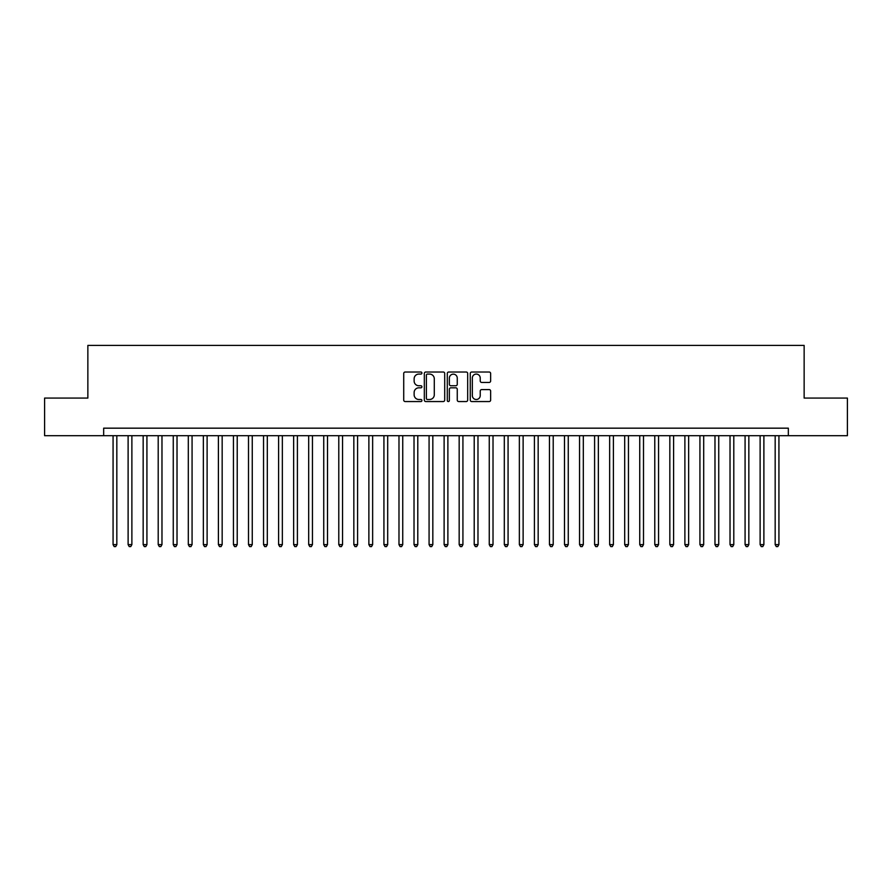 <?xml version="1.0" encoding="UTF-8"?>
<svg xmlns="http://www.w3.org/2000/svg" width="892" height="892" viewBox="0 0 892 892"><rect width="100%" height="100%" fill="white"/><g stroke="black" fill="none" stroke-linecap="round" stroke-linejoin="round"><path stroke-width="1.34" d="M421.927 373.046A1.037 1.037 0 0 0 420.89 372.02L405.202 372.02A1.472 1.472 0 0 0 403.719 373.492L403.719 400.084A1.472 1.472 0 0 0 405.202 401.556L420.89 401.556A1.037 1.037 0 0 0 421.927 400.519A1.037 1.037 0 0 0 420.89 399.493L418.861 399.493A4.728 4.728 0 0 1 414.133 394.766L414.133 392.547A4.728 4.728 0 0 1 418.861 387.819L420.89 387.819A1.037 1.037 0 0 0 421.927 386.782A1.037 1.037 0 0 0 420.89 385.757L418.861 385.757A4.728 4.728 0 0 1 414.133 381.029L414.133 378.81A4.728 4.728 0 0 1 418.861 374.082L420.89 374.082A1.037 1.037 0 0 0 421.927 373.046M489.162 382.434A1.472 1.472 0 0 0 490.645 380.951L490.645 373.492A1.472 1.472 0 0 0 489.162 372.02L471.734 372.02A1.472 1.472 0 0 0 470.262 373.492L470.262 400.084A1.472 1.472 0 0 0 471.734 401.556L489.162 401.556A1.472 1.472 0 0 0 490.645 400.084L490.645 391.075A1.472 1.472 0 0 0 489.162 389.592L481.702 389.592A1.472 1.472 0 0 0 480.231 391.075L480.231 395.535A3.947 3.947 0 0 1 476.283 399.493A3.947 3.947 0 0 1 472.325 395.535L472.325 378.041A3.947 3.947 0 0 1 476.283 374.082A3.947 3.947 0 0 1 480.231 378.041L480.231 380.951A1.472 1.472 0 0 0 481.702 382.434L489.162 382.434M103.662 435.697L44.6 435.697L44.6 398.077L87.862 398.077L87.862 345.405L804.138 345.405L804.138 398.077L847.4 398.077L847.4 435.697L788.338 435.697L788.338 428.171L103.662 428.171L103.662 435.697L788.338 435.697M444.707 373.492A1.472 1.472 0 0 0 443.235 372.02L425.796 372.02A1.472 1.472 0 0 0 424.324 373.492L424.324 400.084A1.472 1.472 0 0 0 425.796 401.556L443.235 401.556A1.472 1.472 0 0 0 444.707 400.084L444.707 373.492M448.765 372.02L466.204 372.02A1.472 1.472 0 0 1 467.676 373.492L467.676 400.084A1.472 1.472 0 0 1 466.204 401.556L458.744 401.556A1.472 1.472 0 0 1 457.262 400.084L457.262 389.302A1.472 1.472 0 0 0 455.79 387.819L450.839 387.819A1.472 1.472 0 0 0 449.356 389.302L449.356 400.519A1.037 1.037 0 0 1 448.33 401.556A1.037 1.037 0 0 1 447.293 400.519L447.293 373.492A1.472 1.472 0 0 1 448.765 372.02M427.424 374.082A1.037 1.037 0 0 0 426.387 375.119L426.387 398.456A1.037 1.037 0 0 0 427.424 399.493L429.565 399.493A4.728 4.728 0 0 0 434.293 394.766L434.293 378.81A4.728 4.728 0 0 0 429.565 374.082L427.424 374.082M457.262 378.108A3.947 3.947 0 0 0 453.314 374.161A3.947 3.947 0 0 0 449.356 378.108L449.356 384.274A1.472 1.472 0 0 0 450.839 385.757L455.79 385.757A1.472 1.472 0 0 0 457.262 384.274L457.262 378.108M113.072 435.697L113.072 544.633L116.83 544.633L116.83 435.697M116.83 544.633L115.704 546.595L114.198 546.595L113.072 544.633M128.114 435.697L128.114 544.633L131.882 544.633L131.882 435.697M131.882 544.633L130.745 546.595L129.24 546.595L128.114 544.633M143.166 435.697L143.166 544.633L146.924 544.633L146.924 435.697M146.924 544.633L145.797 546.595L144.292 546.595L143.166 544.633M158.207 435.697L158.207 544.633L161.976 544.633L161.976 435.697M161.976 544.633L160.839 546.595L159.345 546.595L158.207 544.633M173.26 435.697L173.26 544.633L177.017 544.633L177.017 435.697M177.017 544.633L175.891 546.595L174.386 546.595L173.26 544.633M188.301 435.697L188.301 544.633L192.07 544.633L192.07 435.697M192.07 544.633L190.944 546.595L189.439 546.595L188.301 544.633M203.354 435.697L203.354 544.633L207.111 544.633L207.111 435.697M207.111 544.633L205.985 546.595L204.48 546.595L203.354 544.633M218.406 435.697L218.406 544.633L222.164 544.633L222.164 435.697M222.164 544.633L221.038 546.595L219.532 546.595L218.406 544.633M233.448 435.697L233.448 544.633L237.216 544.633L237.216 435.697M237.216 544.633L236.079 546.595L234.574 546.595L233.448 544.633M248.5 435.697L248.5 544.633L252.258 544.633L252.258 435.697M252.258 544.633L251.131 546.595L249.626 546.595L248.5 544.633M263.541 435.697L263.541 544.633L267.31 544.633L267.31 435.697M267.31 544.633L266.184 546.595L264.679 546.595L263.541 544.633M278.594 435.697L278.594 544.633L282.351 544.633L282.351 435.697M282.351 544.633L281.225 546.595L279.72 546.595L278.594 544.633M293.646 435.697L293.646 544.633L297.404 544.633L297.404 435.697M297.404 544.633L296.278 546.595L294.773 546.595L293.646 544.633M308.688 435.697L308.688 544.633L312.445 544.633L312.445 435.697M312.445 544.633L311.319 546.595L309.814 546.595L308.688 544.633M323.74 435.697L323.74 544.633L327.498 544.633L327.498 435.697M327.498 544.633L326.372 546.595L324.866 546.595L323.74 544.633M338.782 435.697L338.782 544.633L342.55 544.633L342.55 435.697M342.55 544.633L341.413 546.595L339.908 546.595L338.782 544.633M353.834 435.697L353.834 544.633L357.592 544.633L357.592 435.697M357.592 544.633L356.465 546.595L354.96 546.595L353.834 544.633M368.875 435.697L368.875 544.633L372.644 544.633L372.644 435.697M372.644 544.633L371.518 546.595L370.013 546.595L368.875 544.633M383.928 435.697L383.928 544.633L387.685 544.633L387.685 435.697M387.685 544.633L386.559 546.595L385.054 546.595L383.928 544.633M398.98 435.697L398.98 544.633L402.738 544.633L402.738 435.697M402.738 544.633L401.612 546.595L400.107 546.595L398.98 544.633M414.022 435.697L414.022 544.633L417.791 544.633L417.791 435.697M417.791 544.633L416.653 546.595L415.148 546.595L414.022 544.633M429.074 435.697L429.074 544.633L432.832 544.633L432.832 435.697M432.832 544.633L431.706 546.595L430.2 546.595L429.074 544.633M444.116 435.697L444.116 544.633L447.884 544.633L447.884 435.697M447.884 544.633L446.747 546.595L445.253 546.595L444.116 544.633M459.168 435.697L459.168 544.633L462.926 544.633L462.926 435.697M462.926 544.633L461.8 546.595L460.294 546.595L459.168 544.633M474.209 435.697L474.209 544.633L477.978 544.633L477.978 435.697M477.978 544.633L476.852 546.595L475.347 546.595L474.209 544.633M489.262 435.697L489.262 544.633L493.02 544.633L493.02 435.697M493.02 544.633L491.893 546.595L490.388 546.595L489.262 544.633M504.315 435.697L504.315 544.633L508.072 544.633L508.072 435.697M508.072 544.633L506.946 546.595L505.441 546.595L504.315 544.633M519.356 435.697L519.356 544.633L523.125 544.633L523.125 435.697M523.125 544.633L521.987 546.595L520.482 546.595L519.356 544.633M534.408 435.697L534.408 544.633L538.166 544.633L538.166 435.697M538.166 544.633L537.04 546.595L535.534 546.595L534.408 544.633M549.45 435.697L549.45 544.633L553.218 544.633L553.218 435.697M553.218 544.633L552.092 546.595L550.587 546.595L549.45 544.633M564.502 435.697L564.502 544.633L568.26 544.633L568.26 435.697M568.26 544.633L567.134 546.595L565.628 546.595L564.502 544.633M579.555 435.697L579.555 544.633L583.312 544.633L583.312 435.697M583.312 544.633L582.186 546.595L580.681 546.595L579.555 544.633M594.596 435.697L594.596 544.633L598.354 544.633L598.354 435.697M598.354 544.633L597.227 546.595L595.722 546.595L594.596 544.633M609.649 435.697L609.649 544.633L613.406 544.633L613.406 435.697M613.406 544.633L612.28 546.595L610.775 546.595L609.649 544.633M624.69 435.697L624.69 544.633L628.459 544.633L628.459 435.697M628.459 544.633L627.321 546.595L625.816 546.595L624.69 544.633M639.742 435.697L639.742 544.633L643.5 544.633L643.5 435.697M643.5 544.633L642.374 546.595L640.869 546.595L639.742 544.633M654.784 435.697L654.784 544.633L658.552 544.633L658.552 435.697M658.552 544.633L657.426 546.595L655.921 546.595L654.784 544.633M669.836 435.697L669.836 544.633L673.594 544.633L673.594 435.697M673.594 544.633L672.468 546.595L670.962 546.595L669.836 544.633M684.889 435.697L684.889 544.633L688.646 544.633L688.646 435.697M688.646 544.633L687.52 546.595L686.015 546.595L684.889 544.633M699.93 435.697L699.93 544.633L703.699 544.633L703.699 435.697M703.699 544.633L702.562 546.595L701.056 546.595L699.93 544.633M714.983 435.697L714.983 544.633L718.74 544.633L718.74 435.697M718.74 544.633L717.614 546.595L716.109 546.595L714.983 544.633M730.024 435.697L730.024 544.633L733.793 544.633L733.793 435.697M733.793 544.633L732.655 546.595L731.161 546.595L730.024 544.633M745.076 435.697L745.076 544.633L748.834 544.633L748.834 435.697M748.834 544.633L747.708 546.595L746.203 546.595L745.076 544.633M760.118 435.697L760.118 544.633L763.887 544.633L763.887 435.697M763.887 544.633L762.76 546.595L761.255 546.595L760.118 544.633M775.17 435.697L775.17 544.633L778.928 544.633L778.928 435.697M778.928 544.633L777.802 546.595L776.296 546.595L775.17 544.633"/></g></svg>
